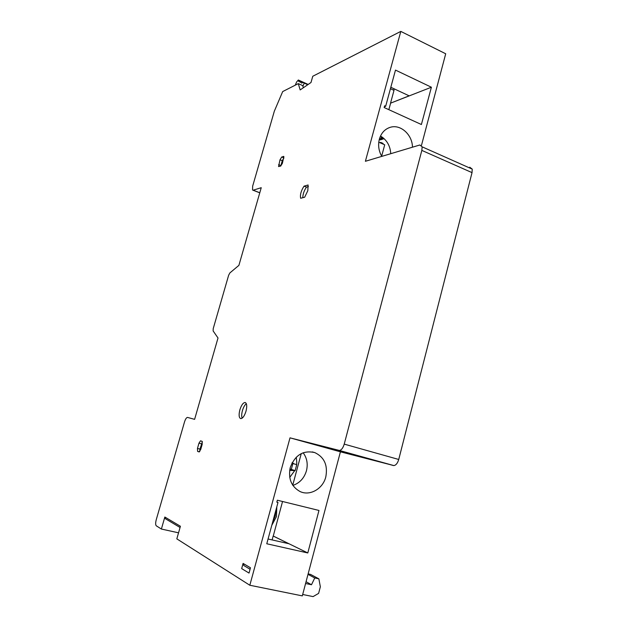 <?xml version="1.0" encoding="UTF-8"?>
<svg xmlns="http://www.w3.org/2000/svg" width="628" height="628" viewBox="0 0 628 628"><rect width="100%" height="100%" fill="white"/><g stroke="black" fill="none" stroke-linecap="round" stroke-linejoin="round"><path stroke-width="0.94" d="M325.799 476.919C322.933 488.843 309.839 496.363 299.949 491.481C291.29 486.567 288.056 478.591 290.246 467.562C295.089 454.955 303.285 449.97 314.824 452.607C324.315 457.168 327.973 465.27 325.799 476.919M292.884 485.413C299.682 483.065 304.203 478.183 306.448 470.772C308.089 463.982 306.99 457.977 303.143 452.757M381.761 156.388C378.684 150.869 377.883 145.123 379.359 139.157C381.22 132.955 384.893 128.999 390.373 127.28C400.656 124.038 412.431 134.8 412.455 147.203M239.849 409.88C238.64 414.927 238.946 417.856 240.767 418.64C242.746 418.429 244.488 415.964 245.995 411.23C247.189 406.261 246.906 403.349 245.163 402.493C243.162 402.611 241.395 405.068 239.849 409.88M246.325 403.663C244.739 404.927 243.444 407.242 242.432 410.61C241.576 413.852 241.466 416.38 242.118 418.193M307.806 190.708L308.105 184.985L304.054 186.147C301.102 190.677 299.964 194.719 300.647 198.267L304.674 197.216L307.806 190.708M275.245 516.075L272.701 521.931L275.245 516.075L275.998 509.803L275.245 516.075M276.799 506.851L276.453 516.609L271.767 525.361M178.548 532.819L161.38 529.043L156.286 525.809C155.454 524.906 155.446 522.881 156.246 519.725L184.514 421.938C185.433 419.08 186.422 417.565 187.489 417.408L194.609 419.347L218.01 337.982L213.135 330.948L213.214 328.648L228.639 275.252L229.879 272.929L238.899 265.369L261.24 187.694L253.194 190.19L252.542 190.025L252.66 186.147L274.326 111.203L282.686 91.578L298.3 83.626L300.16 89.937L310.993 82.511L312.775 76.255L400.805 31.4L445.707 53.773L421.49 145.327M340.415 451.815L290.01 437.842L249.826 585.249L302.311 595.886L340.415 451.815L393.834 465.576C395.962 465.27 397.595 463.236 398.733 459.468L472.028 172.629L472.248 169.128L469.744 167.197M298.3 83.626L302.696 85.596L303.348 87.755M249.826 585.249L176.821 538.855L180.417 526.264L164.842 517.032L161.38 529.043M305.585 583.498L311.496 584.739L314.754 577.964L318.875 578.835L320.343 586.772L318.608 593.389L313.082 596.6L302.68 594.481M311.496 584.739L306.056 581.724M277.356 500.218L318.969 510.454L307.799 552.962L266.767 543.77L277.992 502.463L276.83 502.18L277.356 500.218M400.805 31.4L365.394 161.286L419.849 144.989L422.149 146.842L421.835 150.406L344.223 444.122C343.037 447.992 341.444 450.103 339.434 450.464L290.01 437.842M431.397 87.229L421.396 124.517L384.148 107.529L384.619 105.794L385.663 106.273L395.491 70.093L431.397 87.229L390.64 103.133L409.134 95.833L390.82 87.268M249.033 573.074L250.478 567.783L243.091 563.41L241.67 568.607L249.033 573.074M197.467 448.439L197.6 451.399L199.029 451.909L200.693 449.57L202.208 444.255L202.059 441.303L200.52 440.817L198.966 443.172L197.467 448.439L199.924 449.083L199.728 451.563M281.744 156.984L280.01 159.779L278.557 166.546L280.653 166.098L282.404 163.296L283.864 156.505L281.744 156.984L283.919 157.879M272.112 539.923L273.164 536.029L288.872 543.722L268.062 539.005M243.939 565.592L243.091 563.41M318.875 578.835L310.554 574.408L308.128 573.89M165.541 518.814L164.842 517.032M314.754 577.964L308.003 574.353M307.799 552.962L273.266 536.045L282.545 501.497M277.992 502.463L276.877 502.007M382.648 137.43L381.102 137.948L381.463 136.614M388.842 109.672L390.64 103.133M384.352 106.776L385.663 106.273M390.765 153.695C390.231 145.774 386.809 139.887 380.497 136.041M390.553 103.086L393.999 90.361L393.913 88.713M390.435 88.697L393.999 90.361M202.412 441.806L199.924 449.083M308.403 186.579L306.48 187.113L304.054 186.147M306.48 187.113C304.117 190.535 302.884 194.06 302.798 197.702M283.903 157.966L282.27 160.705L280.771 166.043M381.102 137.948L380.811 139.008L379.563 138.458M383.496 138.113L380.811 139.008M382.892 144.008L383.049 143.427L380.67 142.391L379.822 142.666M384.101 138.655L380.348 139.887L379.288 139.424M380.513 142.964L380.67 142.391M273.792 517.904L274.899 513.83M381.643 156.184L384.713 144.801L378.77 142.203M292.208 462.624L294.202 463.935L296.746 464.626L295.121 470.623L289.665 470.38M292.726 485.169L301.259 453.589M296.746 464.626L296.51 464.547C296.895 463.817 296.809 461.36 296.251 457.208M295.121 470.623L291.306 469.383L292.891 463.527M289.901 469.014L291.306 469.383M295.293 85.157L296.573 82.056L298.331 80.007L298.842 80.313L298.787 81.64L300.208 81.012L300.208 82.409L301.652 81.789L301.652 83.186L302.822 82.417L307.728 84.749M304.227 83.171L302.892 86.248M253.194 190.19L259.788 192.757M393.34 465.513L338.979 450.417M344.223 444.122L398.733 459.468M472.028 172.629L421.835 150.406M197.6 451.399L199.382 451.862M198.966 443.172L201.423 443.815M280.889 165.533L278.62 164.614M280.01 159.779L282.27 160.705M283.424 156.372L283.895 156.568M293.252 470.184L289.885 469.092M307.838 84.678L302.822 82.417M301.683 82.449L302.358 82.755M307.924 84.615L301.652 81.789M298.331 80.007L308.175 84.442M307.948 84.599L301.369 81.64M298.779 80.251L308.144 84.466M298.81 80.902L299.478 81.2M300.239 81.671L300.914 81.97M308.034 84.537L300.208 81.012M299.933 80.863L308.058 84.521M253.06 190.221L259.764 192.827M312.297 451.917L314.824 452.607M339.434 450.464L393.834 465.576M422.149 146.842L472.248 169.128M388.716 127.853L390.373 127.28M165.376 518.72L180.071 527.489M250.077 569.258L243.735 565.475M289.736 477.39L294.767 470.545M291.902 463.221L294.202 463.935M301.707 81.852L307.893 84.639M298.842 80.313L308.113 84.49M300.262 81.083L308.003 84.56"/></g></svg>
